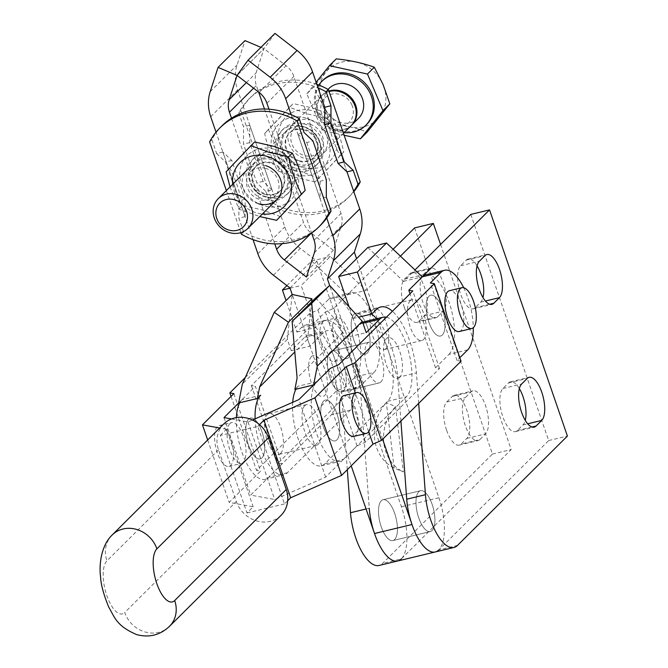 <?xml version="1.0" encoding="UTF-8"?>
<svg xmlns="http://www.w3.org/2000/svg" width="668" height="668" viewBox="0 0 668 668"><rect width="100%" height="100%" fill="white"/><g stroke="black" fill="none" stroke-linecap="round" stroke-linejoin="round"><path stroke-width="0.5" stroke-dasharray="3.34 2.5" d="M366.064 508.983L369.245 508.223L360.211 386.413A52.496 20.85 76.5 0 0 344.195 334.584A52.496 20.85 76.5 0 0 324.531 320.481A52.496 20.85 76.5 0 0 320.114 323.053L315.63 327.52L301.168 285.52L330.318 256.504L366.056 290.346L400.416 256.153M347.31 469.679L341.473 390.914A52.496 20.85 76.5 0 0 325.458 339.085A52.496 20.85 76.5 0 0 305.794 324.982A52.496 20.85 76.5 0 0 301.377 327.554L296.893 332.021L286.054 300.55M414.586 227.913L492.458 454.073L382.589 563.408A41.992 16.675 -103.5 0 1 379.048 565.47M446.633 430.267A22.745 9.035 76.5 0 0 459.233 445.13A22.745 9.035 76.5 0 0 461.154 444.02L466.757 438.442A22.745 9.035 76.5 0 0 466.815 410.185A22.745 9.035 76.5 0 0 454.215 395.322A22.745 9.035 76.5 0 0 452.294 396.441L446.692 402.019A22.745 9.035 76.5 0 0 446.633 430.267M479.891 439.519A22.745 9.035 -103.5 0 1 477.971 440.63A22.745 9.035 -103.5 0 1 465.371 425.766A22.745 9.035 -103.5 0 1 465.429 397.51L471.032 391.932A22.745 9.035 -103.5 0 1 472.944 390.822A22.745 9.035 -103.5 0 1 485.552 405.685A22.745 9.035 -103.5 0 1 485.494 433.933L479.891 439.519L461.154 444.02M404.357 307.497A22.745 9.035 76.5 0 0 416.957 322.36A22.745 9.035 76.5 0 0 418.878 321.241L424.481 315.663A22.745 9.035 76.5 0 0 424.539 287.415A22.745 9.035 76.5 0 0 411.939 272.544A22.745 9.035 76.5 0 0 410.018 273.663L404.416 279.241A22.745 9.035 76.5 0 0 404.357 307.497M437.615 316.741A22.745 9.035 -103.5 0 1 435.695 317.859A22.745 9.035 -103.5 0 1 423.094 302.996A22.745 9.035 -103.5 0 1 423.153 274.74L428.756 269.162A22.745 9.035 -103.5 0 1 430.676 268.043A22.745 9.035 -103.5 0 1 443.276 282.915A22.745 9.035 -103.5 0 1 443.218 311.163L437.615 316.741L418.878 321.241M353.99 314.236A21 8.342 76.5 0 0 353.197 337.975A21 8.342 76.5 0 0 365.571 354.04A21 8.342 76.5 0 0 367.342 353.005A21 8.342 76.5 0 0 368.135 329.274A21 8.342 76.5 0 0 355.76 313.209A21 8.342 76.5 0 0 353.99 314.236A21 8.342 76.5 0 0 353.197 337.975A21 8.342 76.5 0 0 365.571 354.04A21 8.342 76.5 0 0 367.342 353.005A21 8.342 76.5 0 0 368.135 329.274A21 8.342 76.5 0 0 355.76 313.209A21 8.342 76.5 0 0 353.99 314.236M386.079 348.504A21 8.342 -103.5 0 1 384.309 349.539A21 8.342 -103.5 0 1 371.934 333.474A21 8.342 -103.5 0 1 372.727 309.735A21 8.342 -103.5 0 1 374.498 308.708A21 8.342 -103.5 0 1 386.872 324.765A21 8.342 -103.5 0 1 386.079 348.504M394.646 539.527A21 8.342 -103.5 0 1 392.876 540.554A21 8.342 -103.5 0 1 380.501 524.489A21 8.342 -103.5 0 1 381.294 500.75A21 8.342 -103.5 0 1 383.065 499.722A21 8.342 -103.5 0 1 395.439 515.788A21 8.342 -103.5 0 1 394.646 539.527A21 8.342 -103.5 0 1 392.876 540.554A21 8.342 -103.5 0 1 380.501 524.489A21 8.342 -103.5 0 1 381.294 500.75A21 8.342 -103.5 0 1 383.065 499.722A21 8.342 -103.5 0 1 395.439 515.788A21 8.342 -103.5 0 1 394.646 539.527M432.121 530.517A21 8.342 -103.5 0 1 430.351 531.553A21 8.342 -103.5 0 1 417.976 515.487A21 8.342 -103.5 0 1 418.769 491.748A21 8.342 -103.5 0 1 420.539 490.721A21 8.342 -103.5 0 1 432.914 506.778A21 8.342 -103.5 0 1 432.121 530.517A21 8.342 -103.5 0 1 430.351 531.553A21 8.342 -103.5 0 1 417.976 515.487A21 8.342 -103.5 0 1 418.769 491.748A21 8.342 -103.5 0 1 420.539 490.721A21 8.342 -103.5 0 1 432.914 506.778A21 8.342 -103.5 0 1 432.121 530.517M418.677 403.38L416.414 372.903A52.496 20.85 76.5 0 0 400.408 321.083A52.496 20.85 76.5 0 0 392.408 311.271M400.917 421.049L397.685 377.412A52.496 20.85 76.5 0 0 381.67 325.583A52.496 20.85 76.5 0 0 376.618 318.761M470.798 214.403L548.67 440.563L438.792 549.906A41.992 16.675 -103.5 0 1 435.26 551.968M519.345 388.584A22.745 9.035 76.5 0 0 510.419 381.812A22.745 9.035 76.5 0 0 508.507 382.931L502.895 388.509A22.745 9.035 76.5 0 0 502.845 416.765A22.745 9.035 76.5 0 0 515.445 431.628A22.745 9.035 76.5 0 0 517.358 430.509L522.969 424.931A22.745 9.035 76.5 0 0 525.257 420.356M477.069 265.806A22.745 9.035 76.5 0 0 468.151 259.042A22.745 9.035 76.5 0 0 466.231 260.161L460.628 265.739A22.745 9.035 76.5 0 0 460.569 293.987A22.745 9.035 76.5 0 0 473.169 308.85A22.745 9.035 76.5 0 0 475.09 307.739L480.693 302.161A22.745 9.035 76.5 0 0 482.981 297.586M410.202 300.734A21 8.342 76.5 0 0 409.409 324.464A21 8.342 76.5 0 0 421.784 340.53A21 8.342 76.5 0 0 423.554 339.503A21 8.342 76.5 0 0 424.347 315.764A21 8.342 76.5 0 0 411.972 299.698A21 8.342 76.5 0 0 410.202 300.734M442.291 335.002A21 8.342 -103.5 0 1 440.521 336.029A21 8.342 -103.5 0 1 428.146 319.964A21 8.342 -103.5 0 1 428.94 296.225A21 8.342 -103.5 0 1 430.71 295.198A21 8.342 -103.5 0 1 443.084 311.263A21 8.342 -103.5 0 1 442.291 335.002A21 8.342 -103.5 0 1 440.521 336.029A21 8.342 -103.5 0 1 428.146 319.964A21 8.342 -103.5 0 1 428.94 296.225A21 8.342 -103.5 0 1 430.71 295.198A21 8.342 -103.5 0 1 443.084 311.263A21 8.342 -103.5 0 1 442.291 335.002M371.558 314.077A52.496 20.85 76.5 0 0 362.006 311.472A52.496 20.85 76.5 0 0 357.58 314.052L353.096 318.511L349.047 306.737M367.784 247.502L403.53 281.345L414.978 269.947M403.53 281.345L422.259 276.844M548.67 440.563L567.408 436.062M353.096 318.511L358.566 317.2M286.873 285.595L311.58 261.013L347.318 294.855L393.135 249.256M394.17 468.034L386.371 402.645L395.539 406.578L403.338 471.967L394.17 468.034A41.992 36.949 113.2 0 1 386.371 402.645M245.265 377.554L309.426 313.701L317.91 309.969L328.581 299.356L366.056 290.346M440.579 244.471L511.195 449.564L401.318 558.907A41.992 16.675 -103.5 0 1 397.786 560.97M492.458 454.073L511.195 449.564M296.893 332.021L315.63 327.52M290.037 288.192L301.168 285.52M311.58 261.013L330.318 256.504M395.539 406.578A41.992 36.949 -66.8 0 0 403.338 471.967M330.167 352.086A21 8.342 76.5 0 0 329.307 375.808A21 8.342 76.5 0 0 341.707 391.932A21 8.342 76.5 0 0 343.427 390.947A21 8.342 76.5 0 0 343.469 390.905A21 8.342 76.5 0 0 344.27 367.166A21 8.342 76.5 0 0 331.896 351.101A21 8.342 76.5 0 0 330.167 352.086M380.902 381.937A21 8.342 -103.5 0 1 379.173 382.931A21 8.342 -103.5 0 1 366.782 366.799A21 8.342 -103.5 0 1 367.642 343.085A21 8.342 -103.5 0 1 369.362 342.099A21 8.342 -103.5 0 1 381.745 358.165A21 8.342 -103.5 0 1 380.944 381.896A21 8.342 -103.5 0 1 380.902 381.937M255.101 418.844A41.992 16.675 76.5 0 0 260.553 447.385A41.992 16.675 76.5 0 0 283.825 474.831A41.992 16.675 76.5 0 0 287.357 472.769L350.149 410.286A41.992 16.675 76.5 0 0 350.249 358.131A41.992 16.675 76.5 0 0 326.986 330.685A41.992 16.675 76.5 0 0 323.446 332.748L309.994 346.133L291.256 350.642L304.708 337.248A41.992 16.675 -103.5 0 1 308.249 335.186A41.992 16.675 -103.5 0 1 331.512 362.632A41.992 16.675 -103.5 0 1 331.411 414.795L268.628 477.269A41.992 16.675 -103.5 0 1 265.087 479.332A41.992 16.675 -103.5 0 1 241.816 451.885A41.992 16.675 -103.5 0 1 236.389 417.609M260.662 395.231L241.925 399.731L238.651 402.988L255.376 386.338L282.08 463.884L278.072 463.149L352.078 389.511L360.561 385.778L374.013 372.393L355.276 376.894L344.613 387.515L336.121 391.248L256.554 470.431L260.553 471.157L229.166 502.394L253.18 506.778L247.001 512.932L220.298 435.394L257.773 426.393L284.468 503.931L287.716 500.708M239.745 402.729A41.992 16.675 -103.5 0 1 241.925 399.731M280.685 453.38A21 8.342 76.5 0 0 281.478 429.649A21 8.342 76.5 0 0 269.104 413.584A21 8.342 76.5 0 0 267.334 414.611A21 8.342 76.5 0 0 266.54 438.35A21 8.342 76.5 0 0 278.915 454.415A21 8.342 76.5 0 0 280.685 453.38M248.596 419.112A21 8.342 -103.5 0 1 250.366 418.084A21 8.342 -103.5 0 1 262.741 434.15A21 8.342 -103.5 0 1 261.948 457.889A21 8.342 -103.5 0 1 260.178 458.916A21 8.342 -103.5 0 1 247.803 442.851A21 8.342 -103.5 0 1 248.596 419.112A21 8.342 -103.5 0 1 250.366 418.084A21 8.342 -103.5 0 1 257.648 422.844A21 8.342 -103.5 0 1 264.653 444.629A21 8.342 -103.5 0 1 260.178 458.916A21 8.342 -103.5 0 1 252.905 454.156A21 8.342 -103.5 0 1 246.125 434.734A21 8.342 -103.5 0 1 248.596 419.112M292.709 402.311A41.992 16.675 76.5 0 0 298.028 438.383A41.992 16.675 76.5 0 0 321.3 465.821A41.992 16.675 76.5 0 0 324.832 463.767L387.624 401.284A41.992 16.675 76.5 0 0 387.724 349.122A41.992 16.675 76.5 0 0 364.461 321.684M386.463 317.183A41.992 16.675 -103.5 0 1 406.461 344.621A41.992 16.675 -103.5 0 1 406.361 396.784L343.569 459.258A41.992 16.675 -103.5 0 1 340.029 461.321A41.992 16.675 -103.5 0 1 316.766 433.883A41.992 16.675 -103.5 0 1 316.874 381.72L298.137 386.221A41.992 16.675 76.5 0 0 295.957 389.219M362.682 322.394A41.992 16.675 76.5 0 0 360.92 323.746L347.469 337.131L366.206 332.631M304.808 405.61A21 8.342 76.5 0 0 304.015 429.349A21 8.342 76.5 0 0 316.39 445.406A21 8.342 76.5 0 0 318.16 444.379A21 8.342 76.5 0 0 318.953 420.64A21 8.342 76.5 0 0 306.579 404.574A21 8.342 76.5 0 0 304.808 405.61M336.897 439.878A21 8.342 -103.5 0 1 335.127 440.905A21 8.342 -103.5 0 1 322.753 424.84A21 8.342 -103.5 0 1 323.546 401.109A21 8.342 -103.5 0 1 325.316 400.074A21 8.342 -103.5 0 1 337.691 416.139A21 8.342 -103.5 0 1 336.897 439.878A21 8.342 -103.5 0 1 335.127 440.905A21 8.342 -103.5 0 1 327.846 436.154A21 8.342 -103.5 0 1 320.84 414.36A21 8.342 -103.5 0 1 325.316 400.074A21 8.342 -103.5 0 1 332.589 404.833A21 8.342 -103.5 0 1 339.369 424.255A21 8.342 -103.5 0 1 336.897 439.878M315.663 297.886L345.089 330.234L297.11 377.979M345.089 330.234L347.469 337.131M298.137 386.221L294.864 389.486M311.639 301.894L307.622 339.235L309.994 346.133M307.622 339.235L294.813 351.986M291.256 350.642L287.365 339.327L292.192 294.446L351.201 465.813M287.365 339.327L242.342 384.133M322.761 321.742A21 8.342 76.5 0 0 321.968 345.481A21 8.342 76.5 0 0 334.342 361.547A21 8.342 76.5 0 0 336.113 360.511A21 8.342 76.5 0 0 336.906 336.772A21 8.342 76.5 0 0 324.531 320.715A21 8.342 76.5 0 0 322.761 321.742M348.604 357.514A21 8.342 -103.5 0 1 346.834 358.541A21 8.342 -103.5 0 1 334.459 342.475A21 8.342 -103.5 0 1 335.252 318.736A21 8.342 -103.5 0 1 337.023 317.709A21 8.342 -103.5 0 1 349.397 333.775A21 8.342 -103.5 0 1 348.604 357.514M459.258 331.528A21 8.342 76.5 0 0 461.029 330.493A21 8.342 76.5 0 0 461.822 306.762A21 8.342 76.5 0 0 449.447 290.697M223.738 423.971A27.998 24.975 -134.9 0 0 218.503 449.815L236.305 501.509A27.998 24.975 -134.9 0 0 270.181 521.357A27.998 24.975 -134.9 0 0 281.036 515.354M226.419 430.342A21 8.342 76.5 0 0 219.137 425.591A21 8.342 76.5 0 0 214.67 439.878A21 8.342 76.5 0 0 221.676 461.663A21 8.342 76.5 0 0 228.949 466.423A21 8.342 76.5 0 0 233.424 452.136A21 8.342 76.5 0 0 226.419 430.342M229.859 423.621A21 8.342 76.5 0 0 227.387 439.235A21 8.342 76.5 0 0 234.167 458.665A21 8.342 76.5 0 0 241.44 463.417A21 8.342 76.5 0 0 245.916 449.13A21 8.342 76.5 0 0 238.91 427.345A21 8.342 76.5 0 0 231.629 422.585A21 8.342 76.5 0 0 229.859 423.621M353.865 436.404A21 8.342 76.5 0 0 355.635 435.377A21 8.342 76.5 0 0 358.106 419.754A21 8.342 76.5 0 0 351.326 400.332A21 8.342 76.5 0 0 344.053 395.573M259.526 424.648L257.773 426.393M247.001 512.932L284.468 503.931M467.7 349.882L448.963 354.382L435.511 367.776L439.511 368.502L365.513 442.141L357.021 445.873L325.633 477.111L274.707 499.505L250.684 495.122L282.08 463.884M461.037 361.229L457.029 360.495L459.826 357.714M231.462 418.945L248.003 421.967L252.437 420.022M325.633 477.111L298.93 399.573M248.003 421.967L274.707 499.505M357.021 445.873L330.326 368.335M365.513 442.141L338.81 364.603M439.511 368.502L412.816 290.964M435.511 367.776L410.018 293.745M457.029 360.495L430.334 282.956M368.694 431.703L355.318 392.868M463.684 287.724A41.992 16.675 -103.5 0 1 473.295 327.704M448.963 354.382A41.992 16.675 76.5 0 0 450.558 306.913A41.992 16.675 76.5 0 0 425.8 274.782M220.298 435.394L226.485 429.24L253.18 506.778M374.013 372.393A41.992 16.675 -103.5 0 0 375.608 324.915A41.992 16.675 -103.5 0 0 350.859 292.793A41.992 16.675 -103.5 0 0 347.318 294.855L333.866 308.24L325.374 311.973L251.377 385.611L255.376 386.338M226.485 429.24L219.689 428.004M207.664 439.961L229.166 502.394M223.989 417.584L250.684 495.122M251.377 385.611L278.072 463.149M325.374 311.973L352.078 389.511M333.866 308.24L360.561 385.778M309.426 313.701L336.121 391.248M317.91 309.969L344.613 387.515M231.061 396.4L256.554 470.431M233.858 393.619L260.553 471.157M355.276 376.894A41.992 16.675 76.5 0 0 356.871 329.424A41.992 16.675 76.5 0 0 332.121 297.293A41.992 16.675 76.5 0 0 328.581 299.356M260.938 47.353L263.969 48.63L286.079 65.706A21 18.729 45.1 0 1 290.764 70.541A21 18.729 45.1 0 1 293.836 76.436L340.997 213.426A21 18.729 45.1 0 1 342.15 219.789A21 18.729 45.1 0 1 341.256 225.959L333.39 250.241L311.806 233.575M343.469 390.905A21 8.342 -103.5 0 1 341.707 391.932A21 8.342 -103.5 0 1 329.324 375.867A21 8.342 -103.5 0 1 330.126 352.136A21 8.342 -103.5 0 1 331.896 351.101A21 8.342 -103.5 0 1 344.27 367.166A21 8.342 -103.5 0 1 343.469 390.905M380.944 381.896A21 8.342 -103.5 0 1 379.173 382.931A21 8.342 -103.5 0 1 366.799 366.866A21 8.342 -103.5 0 1 367.6 343.127A21 8.342 -103.5 0 1 369.362 342.099A21 8.342 -103.5 0 1 381.745 358.165A21 8.342 -103.5 0 1 380.944 381.896M274.957 33.4L263.969 48.63L237.065 75.409L263.969 48.63L256.103 72.912A21 18.729 -134.9 0 0 255.209 79.083A21 18.729 -134.9 0 0 256.362 85.446L258.641 92.075M289.97 287.983L316.874 261.205L300.299 248.396A41.992 37.458 45.1 0 1 290.939 238.735A41.992 37.458 45.1 0 1 284.793 226.936L237.624 89.946A41.992 37.458 45.1 0 1 235.32 77.221A41.992 37.458 45.1 0 1 237.107 64.879L244.981 40.606M264.47 108.993L303.531 222.436A21 18.729 -134.9 0 0 306.604 228.331A21 18.729 -134.9 0 0 311.28 233.165L311.371 233.232M306.478 277.02L333.39 250.241M253.03 239.628L216.031 132.164M231.504 118.186L274.782 243.862M316.874 261.205L401.426 506.753A41.992 16.675 -103.5 0 1 401.318 558.907L382.589 563.408M346.976 171.851L324.723 107.239L346.976 171.851M326.736 218.019L291.139 114.629M268.979 109.185L311.63 233.049M382.63 439.252L329.666 285.436M401.426 506.753L438.901 497.743L356.578 258.658M438.901 497.743A41.992 16.675 -103.5 0 1 438.792 549.906L457.53 545.397M329.082 91.516A21 18.729 -134.9 0 0 321.55 95.858A21 18.729 -134.9 0 0 318.177 116.683A21 18.729 -134.9 0 0 351.176 125.626M322.995 80.21A31.079 27.722 -134.9 0 0 317.993 111.022A31.079 27.722 -134.9 0 0 366.832 124.265M318.82 85.011A31.079 27.722 -134.9 0 0 316.874 112.141A31.079 27.722 -134.9 0 0 344.12 132.648M328.982 88.468A21 18.729 -134.9 0 0 325.608 109.293A21 18.729 -134.9 0 0 358.599 118.236M351.518 125.275A21 18.729 45.1 0 1 318.878 115.981A21 18.729 45.1 0 1 322.252 95.165A21 18.729 45.1 0 1 328.932 91.082M351.969 105.185A17.209 15.347 -134.9 0 0 330.468 94.48A17.209 15.347 -134.9 0 0 322.16 114.913A17.209 15.347 -134.9 0 0 343.669 125.617A17.209 15.347 -134.9 0 0 351.969 105.185M344.129 135.22L322.36 130.427L329.207 123.613C343.243 125.066 355.927 127.855 367.266 131.988M322.36 130.427L306.846 93.837L313.693 87.024L322.452 104.325L329.207 123.613M306.846 93.837L316.123 82.256M336.254 58.859L313.693 87.024M322.452 104.325A34.995 31.212 -134.9 0 0 366.189 126.085A34.995 31.212 -134.9 0 0 383.073 84.535A34.995 31.212 -134.9 0 0 339.336 62.767A34.995 31.212 -134.9 0 0 322.452 104.325M261.439 154.943A24.499 21.852 45.1 0 1 288.493 166.9A24.499 21.852 45.1 0 1 286.505 194.922A24.499 21.852 45.1 0 1 277.011 200.175A24.499 21.852 45.1 0 1 249.957 188.217A24.499 21.852 45.1 0 1 251.945 160.195A24.499 21.852 45.1 0 1 261.439 154.943M279.257 197.945A24.499 21.852 -134.9 0 0 288.743 192.693A24.499 21.852 -134.9 0 0 290.73 164.662A24.499 21.852 -134.9 0 0 263.676 152.713A24.499 21.852 -134.9 0 0 254.191 157.965A24.499 21.852 -134.9 0 0 252.195 185.988A24.499 21.852 -134.9 0 0 279.257 197.945M241.39 234.209L243.636 231.98A69.99 62.433 -134.9 0 0 293.72 239.946A69.99 62.433 -134.9 0 0 320.832 224.941M230.034 186.931L238.952 209.159L259.777 216.582M232.689 184.293A31.145 27.78 -134.9 0 0 256.729 212.942A31.145 27.78 -134.9 0 0 262.315 214.052M274.548 149.315A31.145 27.78 45.1 0 1 298.245 186.155A31.145 27.78 45.1 0 1 263.902 205.802A31.145 27.78 45.1 0 1 240.204 168.962A31.145 27.78 45.1 0 1 274.548 149.315M280.36 216.582L262.532 210.011L242.693 205.427C239.762 191.649 235.478 179.208 229.85 168.111L254.658 141.95M265.689 168.394A17.209 15.347 -134.9 0 0 250.609 171.801A17.209 15.347 -134.9 0 0 247.327 187.483A17.209 15.347 -134.9 0 0 259.81 199.607A17.209 15.347 -134.9 0 0 274.89 196.2A17.209 15.347 -134.9 0 0 278.172 180.519A17.209 15.347 -134.9 0 0 265.689 168.394M264.979 194.455A17.209 15.347 45.1 0 1 252.496 182.339A17.209 15.347 45.1 0 1 255.786 166.658A17.209 15.347 45.1 0 1 270.866 163.251A17.209 15.347 45.1 0 1 283.349 175.367A17.209 15.347 45.1 0 1 280.059 191.048A17.209 15.347 45.1 0 1 264.979 194.455M265.639 196.601A21 18.729 -134.9 0 0 288.785 183.349A21 18.729 -134.9 0 0 272.811 158.516A21 18.729 -134.9 0 0 249.657 171.768A21 18.729 -134.9 0 0 265.639 196.601M271.467 162.65A17.209 15.347 45.1 0 1 284.56 183.007A17.209 15.347 45.1 0 1 265.58 193.862A17.209 15.347 45.1 0 1 252.487 173.505A17.209 15.347 45.1 0 1 271.467 162.65M272.018 159.702A20.457 18.253 -134.9 0 0 249.456 172.611A20.457 18.253 -134.9 0 0 265.029 196.809A20.457 18.253 -134.9 0 0 287.591 183.9A20.457 18.253 -134.9 0 0 272.018 159.702M258.458 203.74A21 18.729 45.1 0 1 242.484 178.907A21 18.729 45.1 0 1 265.639 165.656M229.85 168.111L226.101 171.835M238.952 209.159L242.693 205.427M326.31 197.127L320.064 198.63L297.811 134.009L304.057 132.514M243.636 231.98L238.868 218.144L245.114 216.641L222.87 152.02L231.804 160.479L245.156 199.256L245.114 216.641M222.093 125.718A69.99 62.433 -134.9 0 0 211.856 139.687L216.624 153.523L222.87 152.02M211.856 139.687L209.618 141.917M245.156 199.256L238.91 200.751L238.868 218.144M231.804 160.479L225.559 161.982L238.91 200.751M216.624 153.523L225.559 161.982M226.369 190.58L240.847 232.631M297.811 134.009L306.746 142.476L312.991 140.973M306.746 142.476L320.097 181.245L326.343 179.742M320.097 181.245L320.064 198.63M272.026 189.862L263.092 181.404L249.74 142.635L249.774 125.242L272.026 189.862L265.781 191.365L270.548 205.201L272.786 202.972A69.99 62.433 -134.9 0 0 322.869 210.938A69.99 62.433 -134.9 0 0 349.99 195.924A69.99 62.433 -134.9 0 0 353.815 191.716M353.648 191.24A69.99 62.433 45.1 0 1 347.744 198.162A69.99 62.433 45.1 0 1 320.623 213.167A69.99 62.433 45.1 0 1 270.548 205.201M308.407 168.937A24.499 21.852 -134.9 0 0 317.893 163.685A24.499 21.852 -134.9 0 0 319.889 135.654A24.499 21.852 -134.9 0 0 292.826 123.705A24.499 21.852 -134.9 0 0 283.341 128.957A24.499 21.852 -134.9 0 0 281.353 156.98A24.499 21.852 -134.9 0 0 308.407 168.937M290.588 125.935A24.499 21.852 45.1 0 1 317.642 137.884A24.499 21.852 45.1 0 1 315.655 165.914A24.499 21.852 45.1 0 1 306.161 171.167A24.499 21.852 45.1 0 1 279.107 159.209A24.499 21.852 45.1 0 1 281.094 131.187A24.499 21.852 45.1 0 1 290.588 125.935M316.807 84.252A69.99 62.433 -134.9 0 0 278.364 81.696A69.99 62.433 -134.9 0 0 251.251 96.71A69.99 62.433 -134.9 0 0 241.006 110.679L238.768 112.909A69.99 62.433 45.1 0 1 249.005 98.939A69.99 62.433 45.1 0 1 276.126 83.934A69.99 62.433 45.1 0 1 318.051 87.85M318.928 178.197L301.101 171.626L281.27 167.05C278.331 153.264 274.047 140.831 268.419 129.734L293.227 103.565L313.058 108.149L330.885 114.721C336.522 125.818 340.805 138.251 343.736 152.037L315.179 181.93L339.995 155.761C334.359 144.664 330.075 132.231 327.145 118.445L307.313 113.869L289.486 107.297L264.67 133.458C267.609 147.236 271.884 159.677 277.521 170.774L295.348 177.346L315.179 181.93M302.47 167.417A31.145 27.78 45.1 0 1 278.773 130.586A31.145 27.78 45.1 0 1 313.117 110.938A31.145 27.78 45.1 0 1 336.814 147.77A31.145 27.78 45.1 0 1 302.47 167.417M305.936 118.077A31.145 27.78 -134.9 0 0 271.6 137.725A31.145 27.78 -134.9 0 0 295.298 174.557A31.145 27.78 -134.9 0 0 329.633 154.909A31.145 27.78 -134.9 0 0 305.936 118.077M310.036 124.273A17.209 15.347 45.1 0 1 322.519 136.389A17.209 15.347 45.1 0 1 319.229 152.07A17.209 15.347 45.1 0 1 304.149 155.477A17.209 15.347 45.1 0 1 291.666 143.361A17.209 15.347 45.1 0 1 294.955 127.68A17.209 15.347 45.1 0 1 310.036 124.273M298.98 160.629A17.209 15.347 -134.9 0 0 314.06 157.222A17.209 15.347 -134.9 0 0 317.342 141.541A17.209 15.347 -134.9 0 0 304.858 129.417A17.209 15.347 -134.9 0 0 289.778 132.823A17.209 15.347 -134.9 0 0 286.497 148.505A17.209 15.347 -134.9 0 0 298.98 160.629M297.026 165.355A21 18.729 45.1 0 1 281.053 140.522A21 18.729 45.1 0 1 304.207 127.279A21 18.729 45.1 0 1 320.181 152.112A21 18.729 45.1 0 1 297.026 165.355M304.257 130.018A17.209 15.347 -134.9 0 0 285.286 140.873A17.209 15.347 -134.9 0 0 298.379 161.222A17.209 15.347 -134.9 0 0 317.35 150.367A17.209 15.347 -134.9 0 0 304.257 130.018M311.38 120.14A21 18.729 -134.9 0 0 288.225 133.383A21 18.729 -134.9 0 0 304.207 158.216A21 18.729 -134.9 0 0 327.353 144.973A21 18.729 -134.9 0 0 311.38 120.14M304.817 127.07A20.457 18.253 45.1 0 1 320.381 151.269A20.457 18.253 45.1 0 1 297.819 164.169A20.457 18.253 45.1 0 1 282.255 139.971A20.457 18.253 45.1 0 1 304.817 127.07M289.486 107.297L293.227 103.565M327.145 118.445L330.885 114.721M339.995 155.761L343.736 152.037M264.67 133.458L268.419 129.734M277.521 170.774L281.27 167.05M238.768 112.909L243.528 126.745L249.774 125.242M249.74 142.635L243.494 144.129L243.528 126.745M263.092 181.404L256.846 182.898L243.494 144.129M265.781 191.365L256.846 182.898M272.786 202.972L241.006 110.679M341.473 390.914L360.211 386.413M452.294 396.441L471.032 391.932M410.018 273.663L428.756 269.162M397.685 377.412L416.414 372.903M517.358 430.509L531.97 427.002M508.507 382.931L527.244 378.43M475.09 307.739L489.694 304.224M466.231 260.161L484.968 255.652M480.693 302.161L485.427 301.026M460.628 265.739L479.365 261.23M522.969 424.931L527.695 423.796M502.895 388.509L521.633 384.008M357.58 314.052L376.318 309.551M424.481 315.663L443.218 311.163M404.416 279.241L423.153 274.74M466.757 438.442L485.494 433.933M446.692 402.019L465.429 397.51M301.377 327.554L320.114 323.053M350.149 410.286L331.411 414.795M324.832 463.767L343.569 459.258M360.92 323.746L362.974 323.254M387.624 401.284L406.361 396.784M399.681 377.395A21 8.342 -103.5 0 1 386.263 364.644A21 8.342 -103.5 0 1 386.38 338.584A21 8.342 -103.5 0 1 399.756 351.376A21 8.342 -103.5 0 1 399.681 377.395M323.446 332.748L304.708 337.248M287.357 472.769L268.628 477.269M311.43 356.595A21 8.342 76.5 0 0 311.313 382.655A21 8.342 76.5 0 0 324.74 395.406A21 8.342 76.5 0 0 324.807 369.387A21 8.342 76.5 0 0 311.43 356.595M169.455 626.384A27.998 24.975 45.1 0 1 158.608 632.387A27.998 24.975 45.1 0 1 124.724 612.539L236.305 501.509M218.503 449.815L106.93 560.853A27.998 11.122 76.5 0 0 106.855 595.622A27.998 11.122 76.5 0 0 124.724 612.539M112.166 535.001A27.998 24.975 -134.9 0 0 106.93 560.853M259.176 92.485L286.079 65.706M314.094 240.204L340.997 213.426M253.606 88.184L256.362 85.446M210.195 91.658L237.107 64.879M257.881 253.715L284.793 226.936M310.845 233.6L311.28 233.165M282.188 243.67L303.531 222.436M273.387 275.174L300.299 248.396M210.712 116.725L237.624 89.946M246.367 82.598L256.103 72.912M314.352 252.738L341.256 225.959M266.924 103.214L293.836 76.436M459.233 445.13L477.971 440.63M454.215 395.322L472.944 390.822M416.957 322.36L435.695 317.859M411.939 272.544L430.676 268.043M421.784 340.53L384.309 349.539M392.876 540.554L430.351 531.553L392.876 540.554M515.445 431.628L534.183 427.128M510.419 381.812L529.156 377.311M473.169 308.85L491.907 304.349M468.151 259.042L486.88 254.541M411.972 299.698L374.498 308.708M362.006 311.472L380.743 306.971M383.065 499.722L420.539 490.721L383.065 499.722M305.794 324.982L324.531 320.481M341.707 391.932L379.173 382.931L341.707 391.932M269.104 413.584L306.579 404.574M321.3 465.821L340.029 461.321M316.39 445.406L278.915 454.415M308.249 335.186L326.986 330.685M265.087 479.332L283.825 474.831M331.896 351.101L369.362 342.099L331.896 351.101M334.342 361.547L346.834 358.541M219.137 425.591L231.629 422.585M228.949 466.423L241.44 463.417M350.859 292.793L332.121 297.293M324.531 320.715L337.023 317.709M321.55 95.858L247.235 169.814M328.021 89.42L322.252 95.165M343.469 133.299L276.861 199.582M286.505 194.922L288.743 192.693M255.786 166.658L250.609 171.801M280.059 191.048L274.89 196.2M251.945 160.195L254.191 157.965M349.99 195.924L347.744 198.162M317.893 163.685L315.655 165.914M251.251 96.71L249.005 98.939M314.06 157.222L319.229 152.07M289.778 132.823L294.955 127.68M283.341 128.957L281.094 131.187"/><path stroke-width="1" d="M401.318 558.907A41.992 16.675 -103.5 0 1 397.786 560.97L379.048 565.47A41.992 16.675 -103.5 0 1 363.317 554.19A41.992 16.675 -103.5 0 1 350.508 512.723L347.31 469.679M438.792 549.906A41.992 16.675 -103.5 0 1 435.26 551.968A41.992 16.675 -103.5 0 1 411.989 524.522L374.514 533.523A41.992 16.675 -103.5 0 0 397.786 560.97A41.992 16.675 -103.5 0 1 382.054 549.68A41.992 16.675 -103.5 0 1 369.245 508.223M397.786 560.97L435.26 551.968A41.992 16.675 -103.5 0 1 419.529 540.679A41.992 16.675 -103.5 0 1 406.72 499.213L400.917 421.049M392.408 311.271A52.496 20.85 76.5 0 0 380.743 306.971A52.496 20.85 76.5 0 0 376.318 309.551L371.834 314.01L357.372 272.01L386.521 243.002L422.259 276.844L489.535 209.902L567.408 436.062L457.53 545.397A41.992 16.675 -103.5 0 1 453.99 547.459A41.992 16.675 -103.5 0 1 438.266 536.179A41.992 16.675 -103.5 0 1 425.449 494.712L418.677 403.38M536.095 426.009A22.745 9.035 -103.5 0 1 534.183 427.128A22.745 9.035 -103.5 0 1 521.583 412.256A22.745 9.035 -103.5 0 1 521.633 384.008L527.244 378.43A22.745 9.035 -103.5 0 1 529.156 377.311A22.745 9.035 -103.5 0 1 541.756 392.174A22.745 9.035 -103.5 0 1 541.706 420.431L536.095 426.009L531.97 427.002M525.257 420.356A22.745 9.035 76.5 0 0 523.027 396.675A22.745 9.035 76.5 0 0 519.345 388.584M493.827 303.239A22.745 9.035 -103.5 0 1 491.907 304.349A22.745 9.035 -103.5 0 1 479.307 289.486A22.745 9.035 -103.5 0 1 479.365 261.23L484.968 255.652A22.745 9.035 -103.5 0 1 486.88 254.541A22.745 9.035 -103.5 0 1 499.489 269.404A22.745 9.035 -103.5 0 1 499.43 297.652L493.827 303.239L489.694 304.224M482.981 297.586A22.745 9.035 76.5 0 0 480.751 273.905A22.745 9.035 76.5 0 0 477.069 265.806M376.618 318.761A52.496 20.85 76.5 0 0 371.558 314.077M349.047 306.737L338.634 276.51L367.784 247.502L386.521 243.002M414.978 269.947L470.798 214.403L489.535 209.902M358.566 317.2L371.834 314.01M338.634 276.51L357.372 272.01M393.135 249.256L414.586 227.913L433.323 223.404L440.579 244.471M286.054 300.55L282.43 290.021L286.873 285.595M400.416 256.153L433.323 223.404M282.43 290.021L290.037 288.192M257.389 398.487L259.635 386.981L288.409 322.218L274.256 312.29L242.342 384.133L238.651 402.988L257.389 398.487L260.662 395.231A41.992 16.675 76.5 0 0 255.101 418.844M236.389 417.609A41.992 16.675 -103.5 0 1 239.745 402.729M317.283 366.122L313.593 384.977L294.864 389.486L297.11 377.979L292.1 321.333L311.731 303.289L317.283 366.122L362.306 321.316L366.206 332.631L379.658 319.237A41.992 16.675 -103.5 0 1 383.198 317.183L364.461 321.684A41.992 16.675 76.5 0 0 362.682 322.394M383.198 317.183A41.992 16.675 -103.5 0 1 386.463 317.183M295.957 389.219A41.992 16.675 76.5 0 0 292.709 402.311M362.306 321.316L329.666 285.436L315.663 297.886L292.1 321.333M326.736 218.019L332.831 235.704A41.992 37.458 -134.9 0 1 335.127 248.429A41.992 37.458 -134.9 0 1 333.349 260.762L327.445 278.974L329.666 285.436L311.731 303.289M316.874 381.72L313.593 384.977M294.813 351.986L259.635 386.981M274.256 312.29L292.192 294.446L311.973 298.771L311.639 301.894M311.973 298.771L288.409 322.218M461.939 287.691L449.447 290.697A21 8.342 76.5 0 0 447.677 291.724A21 8.342 76.5 0 0 446.884 315.463A21 8.342 76.5 0 0 459.258 331.528L471.75 328.522A21 8.342 -103.5 0 1 459.367 312.465A21 8.342 -103.5 0 1 460.168 288.726A21 8.342 -103.5 0 1 461.939 287.691A21 8.342 -103.5 0 1 474.313 303.756A21 8.342 -103.5 0 1 473.512 327.495A21 8.342 -103.5 0 1 471.75 328.522M169.455 626.384L281.036 515.354A27.998 24.975 -134.9 0 0 286.263 489.502L268.469 437.816A27.998 24.975 -134.9 0 0 234.585 417.968A27.998 24.975 -134.9 0 0 223.738 423.971L112.166 535.001A27.998 24.975 -134.9 0 1 123.012 528.998A27.998 24.975 -134.9 0 1 156.888 548.845A27.998 11.122 76.5 0 0 156.821 583.615A27.998 11.122 76.5 0 0 174.69 600.54A27.998 24.975 45.1 0 1 169.455 626.384C160.053 635.176 149.114 637.915 136.656 634.6C116.19 625.791 114.645 617.132 108.684 607.003C103.582 594.445 100.885 584.433 100.592 576.977C98.856 564.71 101.21 545.422 112.166 535.001M356.545 392.575L344.053 395.573A21 8.342 76.5 0 0 339.578 409.86A21 8.342 76.5 0 0 346.583 431.645A21 8.342 76.5 0 0 353.865 436.404L366.356 433.407A21 8.342 -103.5 0 1 359.075 428.647A21 8.342 -103.5 0 1 352.069 406.862A21 8.342 -103.5 0 1 356.545 392.575A21 8.342 -103.5 0 1 363.818 397.326A21 8.342 -103.5 0 1 370.824 419.112A21 8.342 -103.5 0 1 366.356 433.407M287.716 500.708L290.655 497.777L263.952 420.239L259.526 424.648M459.826 357.714L467.7 349.882A41.992 16.675 -103.5 0 0 473.295 327.704M290.655 497.777L341.582 475.382L372.978 444.145L381.461 440.412L461.037 361.229L434.334 283.683L354.766 362.874L346.274 366.607L314.879 397.844L263.952 420.239M341.582 475.382L314.879 397.844M252.437 420.022L298.93 399.573L330.326 368.335L338.81 364.603L412.816 290.964L408.808 290.229L422.259 276.844L440.997 272.344L430.334 282.956L434.334 283.683M410.018 293.745L408.808 290.229M381.461 440.412L354.766 362.874M372.978 444.145L368.694 431.703M355.318 392.868L346.274 366.607M440.997 272.344A41.992 16.675 -103.5 0 1 444.537 270.281A41.992 16.675 -103.5 0 1 463.684 287.724M444.537 270.281L425.8 274.782A41.992 16.675 76.5 0 0 422.259 276.844M238.651 402.988L223.989 417.584L231.462 418.945M219.689 428.004L202.462 424.856L233.858 393.619L229.85 392.884L245.265 377.554M202.462 424.856L207.664 439.961M229.85 392.884L231.061 396.4M216.031 132.164L210.712 116.725A41.992 37.458 45.1 0 1 208.416 103.999A41.992 37.458 45.1 0 1 210.195 91.658L218.069 67.385L237.065 75.409L259.176 92.485A21 18.729 45.1 0 1 263.852 97.319A21 18.729 45.1 0 1 266.924 103.214L268.979 109.185M291.139 114.629L285.662 98.714A41.992 37.458 -134.9 0 0 279.516 86.915A41.992 37.458 -134.9 0 0 270.156 77.254L248.045 60.178L274.957 33.4L297.068 50.476A41.992 37.458 -134.9 0 1 306.428 60.137A41.992 37.458 -134.9 0 1 312.566 71.935L324.723 107.239L330.969 105.736L326.201 91.9L328.447 89.662A69.99 62.433 -134.9 0 0 316.807 84.252M327.445 278.974L354.349 252.195L360.252 233.992A41.992 37.458 -134.9 0 0 362.039 221.651A41.992 37.458 -134.9 0 0 359.735 208.925L346.976 171.851L353.222 170.348L344.287 161.89L330.936 123.121L330.969 105.736M311.63 233.049L314.094 240.204A21 18.729 45.1 0 1 315.246 246.567A21 18.729 45.1 0 1 314.352 252.738L306.478 277.02L284.368 259.944L310.845 233.6M248.045 60.178L237.065 75.409L229.191 99.691A21 18.729 -134.9 0 0 228.297 105.861A21 18.729 -134.9 0 0 229.45 112.224L231.504 118.186M292.192 294.446L289.97 287.983L273.387 275.174A41.992 37.458 45.1 0 1 264.027 265.513A41.992 37.458 45.1 0 1 257.881 253.715L253.03 239.628M274.782 243.862L276.619 249.214A21 18.729 -134.9 0 0 279.692 255.109A21 18.729 -134.9 0 0 284.368 259.944M311.371 233.232L311.806 233.575M218.069 67.385L244.981 40.606L260.938 47.353M258.641 92.075L264.47 108.993M374.514 533.523L351.201 465.813M411.989 524.522L382.63 439.252M356.578 258.658L354.349 252.195M251.235 207.623A21 18.729 -134.9 0 0 218.236 198.672A21 18.729 -134.9 0 0 214.862 219.496A21 18.729 -134.9 0 0 247.861 228.439A21 18.729 -134.9 0 0 251.235 207.623M246.141 210.203A16.7 14.896 -134.9 0 0 225.266 199.816A16.7 14.896 -134.9 0 0 217.209 219.647A16.7 14.896 -134.9 0 0 238.084 230.034A16.7 14.896 -134.9 0 0 246.141 210.203M343.469 133.299L351.176 125.626A21 18.729 -134.9 0 0 354.549 104.809A21 18.729 -134.9 0 0 329.082 91.516M344.12 132.648A31.079 27.722 -134.9 0 0 365.713 125.384L366.832 124.265A31.079 27.722 -134.9 0 0 371.825 93.453A31.079 27.722 -134.9 0 0 322.995 80.21L321.876 81.329A31.079 27.722 -134.9 0 0 318.82 85.011M365.713 125.384A31.079 27.722 -134.9 0 0 370.707 94.564A31.079 27.722 -134.9 0 0 321.876 81.329M328.932 91.082A21 18.729 45.1 0 1 355.251 104.108A21 18.729 45.1 0 1 351.877 124.933L358.599 118.236A21 18.729 -134.9 0 0 361.981 97.419A21 18.729 -134.9 0 0 328.982 88.468L328.021 89.42M382.981 110.637L360.419 138.802L367.266 131.988L389.828 103.832L382.981 110.637L367.467 74.048L374.314 67.234C362.974 63.101 350.291 60.312 336.254 58.859L329.407 65.673L367.467 74.048M360.419 138.802L344.129 135.22M316.123 82.256L329.407 65.673M389.828 103.832L383.073 84.535L374.314 67.234M246.976 112.942A69.99 62.433 45.1 0 1 297.051 120.908L299.297 118.679A69.99 62.433 -134.9 0 0 249.214 110.713A69.99 62.433 -134.9 0 0 222.093 125.718L219.856 127.947A69.99 62.433 45.1 0 1 246.976 112.942M299.297 118.679L304.057 132.514L312.991 140.973L326.343 179.742L326.31 197.127L331.077 210.963L328.831 213.201A69.99 62.433 45.1 0 1 318.594 227.17A69.99 62.433 45.1 0 1 291.473 242.175A69.99 62.433 45.1 0 1 241.39 234.209L240.847 232.631M259.777 216.582L276.61 220.306L301.427 194.146C295.79 183.049 291.507 170.607 288.576 156.83L268.745 152.246L250.917 145.674L226.101 171.835L230.034 186.931M262.315 214.052A31.145 27.78 -134.9 0 0 291.44 190.572A31.145 27.78 -134.9 0 0 267.367 156.454A31.145 27.78 -134.9 0 0 232.689 184.293M250.917 145.674L254.658 141.95L274.49 146.526L292.317 153.097C297.953 164.194 302.237 176.636 305.167 190.413L276.61 220.306M265.639 165.656A21 18.729 45.1 0 1 281.612 190.489A21 18.729 45.1 0 1 258.458 203.74M292.317 153.097L288.576 156.83M305.167 190.413L301.427 194.146M318.594 227.17L320.832 224.941A69.99 62.433 -134.9 0 0 331.077 210.963M226.369 190.58L209.618 141.917A69.99 62.433 45.1 0 1 219.856 127.947M328.831 213.201L297.051 120.908M353.815 191.716A69.99 62.433 -134.9 0 0 360.227 181.955L357.981 184.193A69.99 62.433 45.1 0 1 353.648 191.24M318.051 87.85A69.99 62.433 45.1 0 1 326.201 91.9M357.981 184.193L353.222 170.348M346.976 171.851L338.041 163.393L344.287 161.89M328.447 89.662L360.227 181.955M338.041 163.393L324.69 124.624L330.936 123.121M324.69 124.624L324.723 107.239M485.427 301.026L499.43 297.652M527.695 423.796L541.706 420.431M406.72 499.213L425.449 494.712M350.508 512.723L366.064 508.983M362.974 323.254L379.658 319.237M286.263 489.502L174.69 600.54M268.469 437.816L156.888 548.845M285.662 98.714L312.566 71.935M333.349 260.762L360.252 233.992M229.45 112.224L253.606 88.184M276.619 249.214L282.188 243.67M229.191 99.691L246.367 82.598M332.831 235.704L359.735 208.925M270.156 77.254L297.068 50.476M435.26 551.968L453.99 547.459M247.235 169.814L218.236 198.672M276.861 199.582L247.861 228.439"/></g></svg>
